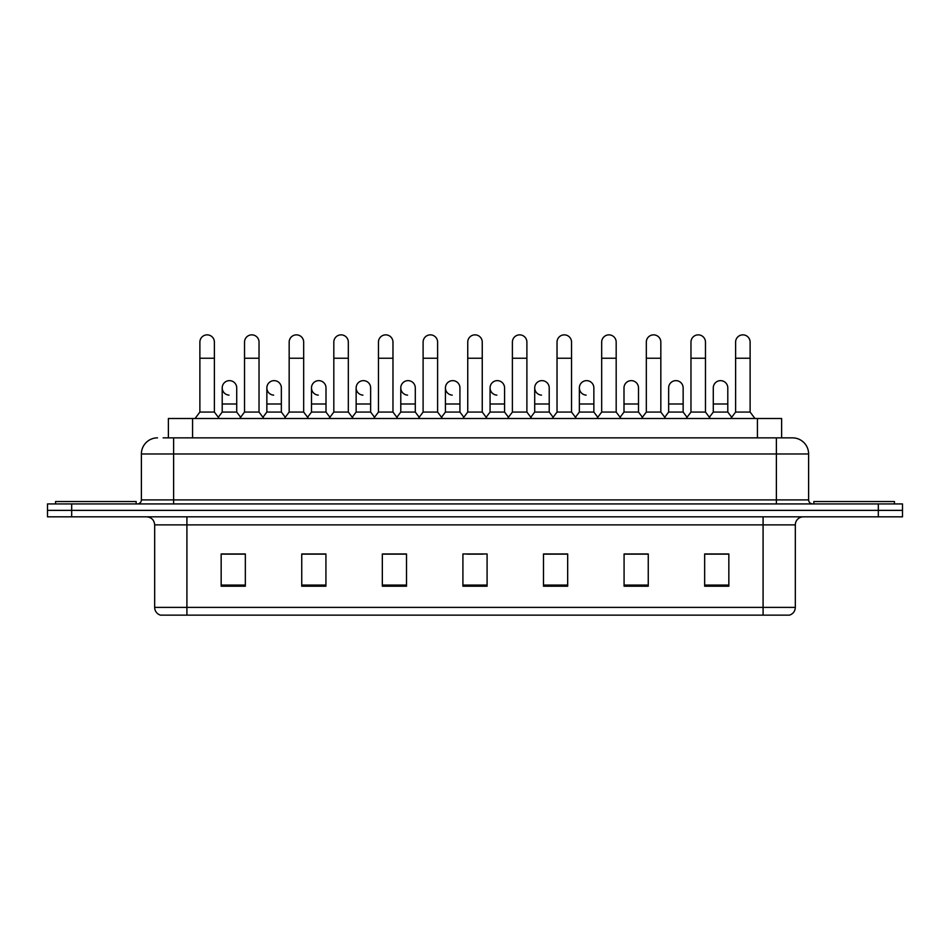 <?xml version="1.0" encoding="UTF-8"?>
<svg xmlns="http://www.w3.org/2000/svg" width="950" height="950" viewBox="0 0 950 950"><rect width="100%" height="100%" fill="white"/><g stroke="black" fill="none" stroke-linecap="round" stroke-linejoin="round"><path stroke-width="1.43" d="M168.388 437.855L168.388 418.511L781.613 418.511L781.613 437.855M795.328 607.394C795.102 611.266 793.167 613.842 789.521 615.137L763.087 615.137L763.087 607.394L795.328 607.394L795.328 524.887A8.063 8.063 0 0 1 803.379 516.824M763.087 615.137L160.479 615.137A8.063 8.063 0 0 1 154.672 607.394L154.672 524.887C154.197 519.982 151.513 517.299 146.621 516.824M71.677 503.928L902.5 503.928L902.5 510.376L47.5 510.376L47.5 516.824L71.677 516.824L71.677 510.376L47.5 510.376L47.5 503.928L71.677 503.928L71.677 510.376L902.5 510.376L902.5 516.824L71.677 516.824M728.84 586.209L728.84 553.969L704.663 553.969L704.663 586.209L728.84 586.209M648.256 586.209L648.256 553.969L624.079 553.969L624.079 586.209L648.256 586.209M567.673 586.209L567.673 553.969L543.495 553.969L543.495 586.209L567.673 586.209M245.338 586.209L245.338 553.969L221.16 553.969L221.16 586.209L245.338 586.209M325.921 586.209L325.921 553.969L301.744 553.969L301.744 586.209L325.921 586.209M406.505 586.209L406.505 553.969L382.327 553.969L382.327 586.209L406.505 586.209M487.089 586.209L487.089 553.969L462.911 553.969L462.911 586.209L487.089 586.209M645.513 554.135L639.314 554.135M704.663 554.135L728.602 554.135M712.476 554.135L706.278 554.135M399.974 554.135L393.775 554.135M310.686 554.135L304.487 554.135M243.723 554.135L237.524 554.135M221.398 554.135L245.338 554.135M556.225 554.135L550.026 554.135M466.937 554.135L483.063 554.135M406.505 554.135L382.327 554.135M325.921 554.135L301.744 554.135M567.673 554.135L543.495 554.135M648.256 554.135L624.079 554.135M163.507 437.855L792.252 437.855M163.139 437.855L173.612 437.855L173.612 453.969L141.384 453.969L141.384 499.902A4.026 4.026 0 0 1 137.346 503.928M157.498 437.855A16.114 16.114 0 0 0 141.384 453.969M792.502 437.855A16.114 16.114 0 0 1 808.616 453.969L808.616 499.902C808.83 502.324 810.184 503.666 812.654 503.928M199.88 358.233L214.391 358.233L214.391 412.062L199.88 412.062L199.88 342.119A7.256 7.256 0 0 1 207.599 334.875A7.256 7.256 0 0 1 214.391 342.119A7.256 7.256 0 0 0 207.599 334.875M199.88 412.062L195.047 418.511M214.391 412.062L219.224 418.511M229.009 395.129A7.256 7.256 0 0 1 222.205 387.885A7.256 7.256 0 0 1 229.912 380.653A7.256 7.256 0 0 1 236.716 387.885L236.716 403.999L222.205 403.999L222.205 387.885M236.716 403.999L236.716 412.062L222.205 412.062L222.205 403.999M222.205 412.062L218.298 417.276M236.716 412.062L240.623 417.276M244.53 358.233L259.029 358.233L259.029 412.062L244.53 412.062L244.53 342.119A7.256 7.256 0 0 1 252.237 334.875A7.256 7.256 0 0 1 259.029 342.119A7.256 7.256 0 0 0 252.237 334.875M244.53 412.062L239.697 418.511M259.029 412.062L263.874 418.511M289.168 358.233L303.679 358.233L303.679 412.062L289.168 412.062L289.168 342.119A7.256 7.256 0 0 1 296.875 334.875A7.256 7.256 0 0 1 303.679 342.119A7.256 7.256 0 0 0 296.875 334.875M289.168 412.062L284.335 418.511M303.679 412.062L308.512 418.511M333.818 358.233L348.317 358.233L348.317 412.062L333.818 412.062L333.818 342.119A7.256 7.256 0 0 1 341.525 334.875A7.256 7.256 0 0 1 348.317 342.119A7.256 7.256 0 0 0 341.525 334.875M333.818 412.062L328.985 418.511M348.317 412.062L353.151 418.511M378.456 358.233L392.968 358.233L392.968 412.062L378.456 412.062L378.456 342.119A7.256 7.256 0 0 1 386.163 334.875A7.256 7.256 0 0 1 392.968 342.119A7.256 7.256 0 0 0 386.163 334.875M378.456 412.062L373.623 418.511M392.968 412.062L397.801 418.511M273.647 395.129A7.256 7.256 0 0 1 266.855 387.885A7.256 7.256 0 0 1 274.562 380.653A7.256 7.256 0 0 1 281.354 387.885L281.354 403.999L266.855 403.999L266.855 387.885M281.354 403.999L281.354 412.062L266.855 412.062L266.855 403.999M266.855 412.062L262.948 417.276M281.354 412.062L285.261 417.276M318.286 395.129A7.256 7.256 0 0 1 311.493 387.885A7.256 7.256 0 0 1 319.2 380.653A7.256 7.256 0 0 1 326.004 387.885L326.004 403.999L311.493 403.999L311.493 387.885M326.004 403.999L326.004 412.062L311.493 412.062L311.493 403.999M311.493 412.062L307.586 417.276M326.004 412.062L329.911 417.276M362.936 395.129A7.256 7.256 0 0 1 356.143 387.885A7.256 7.256 0 0 1 363.85 380.653A7.256 7.256 0 0 1 370.642 387.885L370.642 403.999L356.143 403.999L356.143 387.885M370.642 403.999L370.642 412.062L356.143 412.062L356.143 403.999M356.143 412.062L352.224 417.276M370.642 412.062L374.549 417.276M136.147 503.928L136.147 501.517L55.563 501.517L55.563 503.928M894.437 503.928L894.437 501.517L813.853 501.517L813.853 503.928M423.106 358.233L437.606 358.233L437.606 412.062L423.106 412.062L423.106 342.119A7.256 7.256 0 0 1 430.813 334.875A7.256 7.256 0 0 1 437.606 342.119A7.256 7.256 0 0 0 430.813 334.875M423.106 412.062L418.273 418.511M437.606 412.062L442.439 418.511M467.744 358.233L482.256 358.233L482.256 412.062L467.744 412.062L467.744 342.119A7.256 7.256 0 0 1 475.451 334.875A7.256 7.256 0 0 1 482.256 342.119A7.256 7.256 0 0 0 475.451 334.875M467.744 412.062L462.911 418.511M482.256 412.062L487.089 418.511M512.394 358.233L526.894 358.233L526.894 412.062L512.394 412.062L512.394 342.119A7.256 7.256 0 0 1 520.101 334.875A7.256 7.256 0 0 1 526.894 342.119A7.256 7.256 0 0 0 520.101 334.875M512.394 412.062L507.561 418.511M526.894 412.062L531.727 418.511M407.574 395.129A7.256 7.256 0 0 1 400.781 387.885A7.256 7.256 0 0 1 408.488 380.653A7.256 7.256 0 0 1 415.293 387.885L415.293 403.999L400.781 403.999L400.781 387.885M415.293 403.999L415.293 412.062L400.781 412.062L400.781 403.999M400.781 412.062L396.874 417.276M415.293 412.062L419.199 417.276M452.224 395.129A7.256 7.256 0 0 1 445.431 387.885A7.256 7.256 0 0 1 453.138 380.653A7.256 7.256 0 0 1 459.931 387.885L459.931 403.999L445.431 403.999L445.431 387.885M459.931 403.999L459.931 412.062L445.431 412.062L445.431 403.999M445.431 412.062L441.512 417.276M459.931 412.062L463.838 417.276M496.862 395.129A7.256 7.256 0 0 1 490.069 387.885A7.256 7.256 0 0 1 497.776 380.653A7.256 7.256 0 0 1 504.569 387.885L504.569 403.999L490.069 403.999L490.069 387.885M504.569 403.999L504.569 412.062L490.069 412.062L490.069 403.999M490.069 412.062L486.162 417.276M504.569 412.062L508.488 417.276M557.033 358.233L571.544 358.233L571.544 412.062L557.033 412.062L557.033 342.119A7.256 7.256 0 0 1 564.739 334.875A7.256 7.256 0 0 1 571.544 342.119A7.256 7.256 0 0 0 564.739 334.875M557.033 412.062L552.199 418.511M571.544 412.062L576.377 418.511M601.683 358.233L616.182 358.233L616.182 412.062L601.683 412.062L601.683 342.119A7.256 7.256 0 0 1 609.389 334.875A7.256 7.256 0 0 1 616.182 342.119A7.256 7.256 0 0 0 609.389 334.875M601.683 412.062L596.849 418.511M616.182 412.062L621.015 418.511M646.321 358.233L660.832 358.233L660.832 412.062L646.321 412.062L646.321 342.119A7.256 7.256 0 0 1 654.028 334.875A7.256 7.256 0 0 1 660.832 342.119A7.256 7.256 0 0 0 654.028 334.875M646.321 412.062L641.488 418.511M660.832 412.062L665.665 418.511M690.971 358.233L705.47 358.233L705.47 412.062L690.971 412.062L690.971 342.119A7.256 7.256 0 0 1 698.678 334.875A7.256 7.256 0 0 1 705.47 342.119A7.256 7.256 0 0 0 698.678 334.875M690.971 412.062L686.126 418.511M705.47 412.062L710.303 418.511M735.609 358.233L750.12 358.233L750.12 412.062L735.609 412.062L735.609 342.119A7.256 7.256 0 0 1 743.316 334.875A7.256 7.256 0 0 1 750.12 342.119A7.256 7.256 0 0 0 743.316 334.875M735.609 412.062L730.776 418.511M750.12 412.062L754.953 418.511M541.512 395.129A7.256 7.256 0 0 1 534.707 387.885A7.256 7.256 0 0 1 542.426 380.653A7.256 7.256 0 0 1 549.219 387.885L549.219 403.999L534.707 403.999L534.707 387.885M549.219 403.999L549.219 412.062L534.707 412.062L534.707 403.999M534.707 412.062L530.801 417.276M549.219 412.062L553.126 417.276M586.15 395.129A7.256 7.256 0 0 1 579.357 387.885A7.256 7.256 0 0 1 587.064 380.653A7.256 7.256 0 0 1 593.857 387.885L593.857 403.999L579.357 403.999L579.357 387.885M593.857 403.999L593.857 412.062L579.357 412.062L579.357 403.999M579.357 412.062L575.451 417.276M593.857 412.062L597.776 417.276M623.996 387.885A7.256 7.256 0 0 1 631.714 380.653A7.256 7.256 0 0 1 638.507 387.885L638.507 403.999L623.996 403.999L623.996 387.885M638.507 403.999L638.507 412.062L623.996 412.062L623.996 403.999M623.996 412.062L620.089 417.276M638.507 412.062L642.414 417.276M668.646 387.885A7.256 7.256 0 0 1 676.352 380.653A7.256 7.256 0 0 1 683.145 387.885L683.145 403.999L668.646 403.999L668.646 387.885M683.145 403.999L683.145 412.062L668.646 412.062L668.646 403.999M668.646 412.062L664.739 417.276M683.145 412.062L687.052 417.276M713.284 387.885A7.256 7.256 0 0 1 720.991 380.653A7.256 7.256 0 0 1 727.795 387.885L727.795 403.999L713.284 403.999L713.284 387.885M727.795 403.999L727.795 412.062L713.284 412.062L713.284 403.999M713.284 412.062L709.377 417.276M727.795 412.062L731.702 417.276M192.565 437.855L192.565 418.511M757.435 437.855L757.435 418.511M763.087 516.824L763.087 524.887L154.672 524.887M795.328 524.887L763.087 524.887L763.087 607.394L186.912 607.394L186.912 615.137M154.672 607.394L186.912 607.394L186.912 516.824M878.322 516.824L878.322 503.928M487.089 585.081L462.911 585.081M406.505 585.081L382.327 585.081M325.921 585.081L301.744 585.081M245.338 585.081L221.16 585.081M567.673 585.081L543.495 585.081M648.256 585.081L624.079 585.081M728.84 585.081L704.663 585.081M173.612 503.928L173.612 499.902L808.616 499.902M141.384 499.902L173.612 499.902L173.612 453.969L776.387 453.969L776.387 503.928M808.616 453.969L776.387 453.969L776.387 437.855M214.391 358.233L214.391 342.119M259.029 358.233L259.029 342.119M303.679 358.233L303.679 342.119M348.317 358.233L348.317 342.119M392.968 358.233L392.968 342.119M437.606 358.233L437.606 342.119M482.256 358.233L482.256 342.119M526.894 358.233L526.894 342.119M571.544 358.233L571.544 342.119M616.182 358.233L616.182 342.119M660.832 358.233L660.832 342.119M705.47 358.233L705.47 342.119M750.12 358.233L750.12 342.119"/></g></svg>
